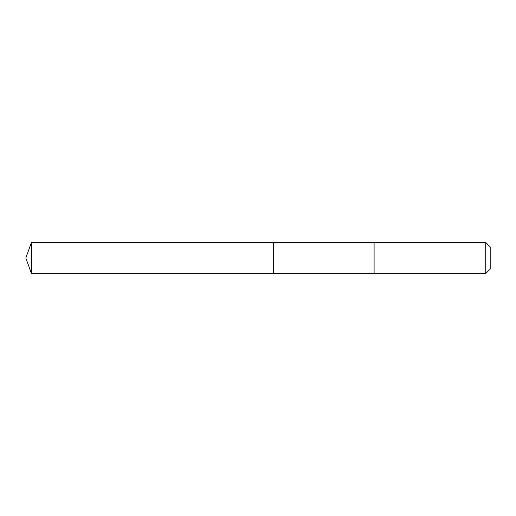 <?xml version="1.0" encoding="UTF-8"?>
<svg xmlns="http://www.w3.org/2000/svg" width="516" height="516" viewBox="0 0 516 516"><rect width="100%" height="100%" fill="white"/><g stroke="black" fill="none" stroke-linecap="round" stroke-linejoin="round"><path stroke-width="0.77" d="M273.48 255.878L273.48 242.52L31.437 242.52L31.437 273.48L273.48 273.48L273.48 242.52L374.1 242.52L374.1 273.48L273.48 273.48L273.48 255.878M374.1 242.52L374.1 273.48L485.73 273.48L485.73 242.52L374.1 242.52M485.73 242.52L490.2 246.99L490.2 269.01L485.73 273.48M273.48 273.48L31.437 273.48L25.8 258L31.437 273.48M25.8 258L31.437 242.52"/></g></svg>

